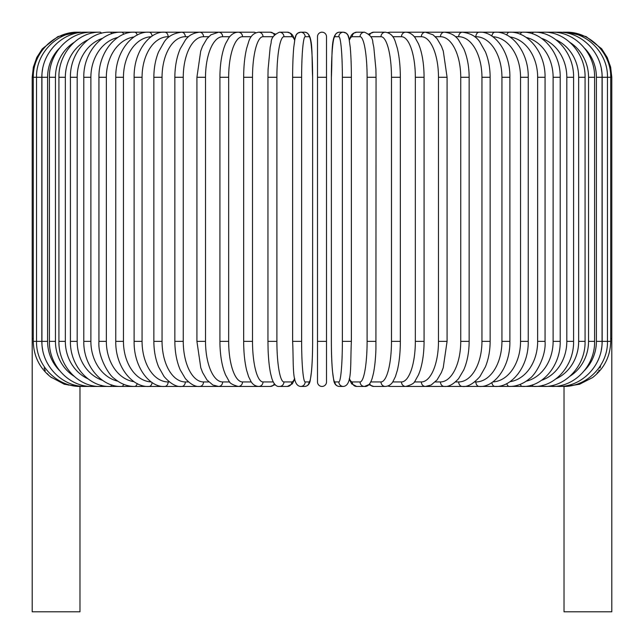 <?xml version="1.0" encoding="UTF-8"?>
<svg xmlns="http://www.w3.org/2000/svg" width="644" height="644" viewBox="0 0 644 644"><rect width="100%" height="100%" fill="white"/><g stroke="black" fill="none" stroke-linecap="round" stroke-linejoin="round"><path stroke-width="0.97" d="M326.508 381.94A4.508 4.508 0 0 1 322 386.448A4.508 4.508 0 0 1 317.492 381.94A4.508 4.508 0 0 0 322 386.448A4.508 4.508 0 0 0 326.508 381.94A4.508 4.508 0 0 1 322 386.448A4.508 4.508 0 0 1 317.492 381.94L317.492 36.708A4.508 4.508 0 0 1 322 32.2A4.508 4.508 0 0 1 326.508 36.708L326.508 381.94L326.508 341.376L317.492 341.376M42.665 69.005A40.564 39.944 90 0 0 41.828 77.272L32.2 77.272L32.2 338.68L33.287 338.68M79.977 386.448L79.977 611.8L32.2 611.8L32.2 338.68M44.042 368.03L45.273 370.735M47.076 373.431L48.791 375.323M50.618 376.941L64.328 384.243L78.198 386.448L237.62 386.448A4.508 4.081 90 0 0 237.886 386.44M68.192 385.048L69.19 385.023M326.508 36.708L326.508 77.272L326.508 36.708A4.508 4.508 0 0 0 322 32.2A4.508 4.508 0 0 0 317.492 36.708M610.713 338.68L611.8 338.68L611.8 611.8L564.023 611.8L564.023 386.448M601.335 349.644A40.564 39.944 -90 0 0 602.172 341.376L602.172 77.272L610.713 77.272L610.713 341.376C610.359 356.333 604.297 368.408 592.544 377.593L579.334 384.355M574.359 384.959L574.81 385.023M596.932 373.415L598.026 371.894M598.711 370.759L599.105 370.002M599.958 368.03L600.578 365.993M77.272 32.208L57.92 36.563L42.319 48.815L36.797 57.445L33.367 67.097L32.2 77.272M41.828 77.272L41.828 341.376L33.287 341.376C33.641 356.333 39.703 368.408 51.456 377.593M78.278 32.281L78.198 32.2C54.877 31.443 32.804 52.51 33.287 77.272L33.287 341.376M81.233 32.425A4.508 0.781 -90 0 0 80.991 32.2C57.3 31.572 35.927 53.122 36.531 77.272L36.531 341.376C35.927 365.526 57.3 387.076 80.991 386.448A4.508 0.781 90 0 0 81.233 386.223M41.828 341.376A40.564 39.944 90 0 0 42.665 349.644M41.924 77.272L47.592 77.272L47.592 341.376L41.924 341.376L41.924 77.272C41.337 53.033 62.412 31.556 85.612 32.2A4.508 1.167 -90 0 1 86.111 32.635M59.473 48.179A40.564 39.179 90 0 0 47.592 77.272M47.592 341.376A40.564 39.179 90 0 0 59.473 370.469M86.111 386.014A4.508 1.167 90 0 1 85.612 386.448C62.412 387.092 41.337 365.615 41.924 341.376M49.403 77.272L55.456 77.272L55.456 341.376L49.403 341.376L49.403 77.272C48.847 52.913 69.52 31.532 92.028 32.2L85.612 32.2M73.915 42.512A40.564 38.117 90 0 0 55.456 77.272M92.865 32.916A4.508 1.538 -90 0 0 92.028 32.2L100.198 32.2A4.508 1.908 -90 0 1 101.438 33.279M55.456 341.376A40.564 38.117 90 0 0 73.915 376.136M92.865 385.732A4.508 1.538 90 0 1 92.028 386.448C69.52 387.116 48.847 365.736 49.403 341.376M58.926 77.272L65.342 77.272L65.342 341.376L58.926 341.376L58.926 77.272C58.403 52.752 78.568 31.5 100.198 32.2M88.003 39.807A40.564 36.764 90 0 0 65.342 77.272M65.342 341.376A40.564 36.764 90 0 0 88.003 378.841M101.438 385.37A4.508 1.908 90 0 1 100.198 386.448C78.568 387.149 58.403 365.897 58.926 341.376M70.421 77.272L77.183 77.272L77.183 341.376L70.421 341.376L70.421 77.272C69.922 52.55 89.492 31.451 110.06 32.2A4.508 2.254 -90 0 1 111.75 33.73M102.525 38.31A40.564 35.13 90 0 0 77.183 77.272M77.183 341.376A40.564 35.13 90 0 0 102.525 380.338M111.75 384.919A4.508 2.254 90 0 1 110.06 386.448C89.492 387.205 69.922 366.098 70.421 341.376M83.792 77.272L90.885 77.272L90.885 341.376L83.792 341.376L83.792 77.272C83.326 52.309 102.203 31.379 121.531 32.2L110.06 32.2M117.828 37.441A40.564 33.23 90 0 0 90.885 77.272M123.72 34.317A4.508 2.584 -90 0 0 121.531 32.2L134.524 32.2A4.508 2.898 -90 0 1 137.228 35.074M90.885 341.376A40.564 33.23 90 0 0 117.828 381.208M123.72 384.339A4.508 2.584 90 0 1 121.531 386.448C102.203 387.269 83.326 366.347 83.792 341.376M98.943 77.272L106.349 77.272L106.349 341.376L98.943 341.376L98.943 77.272C98.492 52.019 116.588 31.282 134.524 32.2L148.949 32.2A4.508 3.188 -90 0 1 152.105 36.112M134.041 36.95A40.564 31.073 90 0 0 106.349 77.272M106.349 341.376A40.564 31.073 90 0 0 134.041 381.699M137.228 383.583A4.508 2.898 90 0 1 134.524 386.448C127.262 386.44 120.517 383.792 114.286 378.495C109.48 375.814 97.663 357.267 98.943 341.376M115.759 77.272L123.455 77.272L123.455 341.376L115.759 341.376L115.759 77.272C115.324 51.665 132.551 31.162 148.949 32.2L180.819 32.2M151.203 36.732A40.564 28.682 90 0 0 123.455 77.272M123.455 341.376A40.564 28.682 90 0 0 151.203 381.924M152.105 382.536A4.508 3.188 90 0 1 148.949 386.448C132.551 387.495 115.324 366.983 115.759 341.376M134.113 77.272L142.066 77.272L142.066 341.376L134.113 341.376L134.113 77.272C133.686 51.246 149.947 30.993 164.687 32.2A4.508 3.453 -90 0 1 168.14 36.708A40.564 26.074 90 0 0 142.066 77.272M169.332 36.708L168.14 36.708M142.066 341.376A40.564 26.074 90 0 0 168.14 381.94L169.332 381.94M168.14 381.94A4.508 3.453 90 0 1 164.687 386.448C149.947 387.656 133.686 367.41 134.113 341.376M153.86 77.272L162.055 77.272L162.055 341.376L153.86 341.376L153.86 77.272C153.9 67.91 155.486 59.425 158.601 51.81L164.172 41.981C167.762 36.442 173.582 33.182 181.632 32.2L164.687 32.2M188.547 36.708L185.319 36.708A40.564 23.265 90 0 0 162.055 77.272M185.319 36.708A4.508 3.695 -90 0 0 181.632 32.2L199.632 32.2A4.508 3.904 -90 0 1 203.536 36.708A40.564 20.278 90 0 0 183.258 77.272L183.258 341.376L174.846 341.376L174.846 77.272L183.258 77.272M162.055 341.376A40.564 23.265 90 0 0 185.319 381.94L188.547 381.94M185.319 381.94A4.508 3.695 90 0 1 181.632 386.448C176.4 387.116 170.539 383.808 164.043 376.515L158.617 366.887C155.494 359.263 153.9 350.763 153.86 341.376M208.728 36.708L203.536 36.708M183.258 341.376A40.564 20.278 90 0 0 203.536 381.94L208.728 381.94M203.536 381.94A4.508 3.904 90 0 1 199.632 386.448C195.293 386.907 190.535 384.283 185.351 378.575L180.264 369.946C176.722 361.727 174.918 352.212 174.846 341.376M196.919 77.272L205.517 77.272L205.517 341.376L196.919 341.376L196.919 77.272L200.711 51.109L202.57 46.199L206.949 38.704L210.942 34.808L218.574 32.2L199.632 32.2C193.369 32.86 188.652 35.444 185.464 39.928L180.248 48.735C176.722 56.946 174.918 66.453 174.846 77.272M229.699 36.708L222.655 36.708A40.564 17.147 90 0 0 205.517 77.272M222.655 36.708A4.508 4.081 -90 0 0 218.574 32.2L237.982 32.208L218.574 32.2M205.517 341.376A40.564 17.147 90 0 0 222.655 381.94L229.699 381.94M222.655 381.94A4.508 4.081 90 0 1 218.574 386.448L212.858 385.015L206.957 379.944L202.659 372.651L200.775 367.74L196.919 341.376M219.918 77.272L228.66 77.272L228.66 341.376L219.918 341.376L219.918 77.272C219.966 66.05 221.311 56.286 223.943 47.97L225.44 43.937L228.926 37.674C231.607 34.084 234.73 32.264 238.296 32.2A4.508 4.234 -90 0 1 242.53 36.708A40.564 13.87 90 0 0 228.66 77.272M251.281 36.708L242.53 36.708M228.66 341.376A40.564 13.87 90 0 0 242.53 381.94L251.281 381.94M255.797 32.78A4.508 4.234 -90 0 0 253.712 32.2L238.296 32.2M255.797 385.869A4.508 4.234 90 0 1 253.712 386.448L270.327 386.448A4.508 4.355 90 0 0 274.352 383.655M242.53 381.94A4.508 4.234 90 0 1 238.296 386.448L237.974 386.448M243.657 77.272L252.512 77.272L252.512 341.376L243.657 341.376L243.657 77.272C243.69 66.187 244.696 56.527 246.66 48.284L248.592 42.005C250.323 36.193 253.68 32.925 258.663 32.2A4.508 4.355 -90 0 1 263.01 36.708A40.564 10.497 90 0 0 252.512 77.272M273.281 36.708L263.01 36.708M252.512 341.376A40.564 10.497 90 0 0 263.01 381.94L273.281 381.94M274.352 34.993A4.508 4.355 -90 0 0 270.327 32.2L258.663 32.2L270.327 32.2L275.229 34.003M263.01 381.94A4.508 4.355 90 0 1 258.663 386.448C255.354 386.175 252.826 384.573 251.071 381.642L248.576 376.603L246.644 370.284C244.688 362.065 243.69 352.429 243.657 341.376M268.025 77.272L276.896 77.272L276.896 341.376L267.952 341.376L267.952 77.272L268.089 69.319L270.19 47.205L271.156 42.689C271.148 38.133 273.933 34.639 279.504 32.2A4.508 4.436 -90 0 1 283.94 36.708A40.564 7.044 90 0 0 276.896 77.272M294.646 40.242A40.564 7.044 90 0 0 291.764 36.708L283.94 36.708M276.896 341.376A40.564 7.044 90 0 0 283.94 381.94L291.764 381.94A40.564 7.044 90 0 0 294.646 378.406M291.764 36.708A4.508 4.436 -90 0 0 287.329 32.2L290.742 33.295L292.545 35.074L294.767 39.59L296.143 35.074L297.729 33.19L300.668 32.2A4.508 4.492 -90 0 1 305.159 36.708A40.564 3.534 90 0 0 301.625 77.272L301.625 341.376L292.626 341.376L292.626 77.272L301.625 77.272M291.764 381.94A4.508 4.436 90 0 1 287.329 386.448L292.32 383.864L294.767 379.066M283.94 381.94A4.508 4.436 90 0 1 279.504 386.448L287.329 386.448M301.625 341.376A40.564 3.534 90 0 0 305.159 381.94L309.088 381.94A40.564 3.534 90 0 0 312.622 341.376L312.622 77.272A40.564 3.534 90 0 0 309.088 36.708L305.159 36.708M309.088 36.708A4.508 4.492 -90 0 0 304.596 32.2L300.668 32.2C297.496 32.466 295.612 34.526 295.016 38.374L293.753 47.366C293.02 55.617 292.642 65.583 292.626 77.272L292.626 341.376C293.833 365.639 291.531 385.611 300.668 386.448L304.596 386.448A4.508 4.492 90 0 0 309.088 381.94M312.638 341.376C312.622 353.065 312.251 363.031 311.511 371.282L310.255 380.274C309.659 384.122 307.776 386.183 304.596 386.448C307.776 386.183 309.659 384.122 310.255 380.274L311.511 371.282C312.251 363.031 312.622 353.065 312.638 341.376L312.622 77.272C311.43 53.009 313.733 33.037 304.596 32.2M305.159 381.94A4.508 4.492 90 0 1 300.668 386.448M317.492 77.272L326.508 77.272M342.375 77.272L351.374 77.272L351.374 341.376L342.375 341.376L342.375 77.272A40.564 3.534 -90 0 0 338.841 36.708L334.912 36.708A40.564 3.534 -90 0 0 331.378 77.272L331.378 341.376A40.564 3.534 -90 0 0 334.912 381.94L338.841 381.94A40.564 3.534 -90 0 0 342.375 341.376M338.841 381.94A4.508 4.492 -90 0 0 343.333 386.448C352.469 385.611 350.167 365.639 351.374 341.376L351.374 77.272C351.358 65.583 350.98 55.617 350.247 47.366L348.984 38.374C348.388 34.526 346.504 32.466 343.333 32.2A4.508 4.492 90 0 0 338.841 36.708M349.354 378.406A40.564 7.044 -90 0 0 352.236 381.94L360.06 381.94A40.564 7.044 -90 0 0 367.104 341.376L367.104 77.272L376.048 77.272L375.911 69.319L373.81 47.205L372.844 42.689C372.852 38.133 370.067 34.639 364.496 32.2A4.508 4.436 90 0 0 360.06 36.708L352.236 36.708A4.508 4.436 90 0 1 356.671 32.2L353.258 33.295L351.455 35.074L349.233 39.59L347.857 35.074L346.271 33.19L343.333 32.2L339.404 32.2A4.508 4.492 90 0 0 334.912 36.708M343.333 386.448L339.404 386.448C336.224 386.183 334.341 384.122 333.745 380.274L332.489 371.282C331.749 363.031 331.378 353.065 331.362 341.376L331.378 77.272C332.57 53.009 330.267 33.037 339.404 32.2M331.362 341.376C331.378 353.065 331.749 363.031 332.489 371.282L333.745 380.274C334.341 384.122 336.224 386.183 339.404 386.448A4.508 4.492 -90 0 1 334.912 381.94M367.104 77.272A40.564 7.044 -90 0 0 360.06 36.708M352.236 36.708A40.564 7.044 -90 0 0 349.354 40.242M375.975 341.376L367.104 341.376M349.233 379.066L351.68 383.864L356.671 386.448A4.508 4.436 -90 0 1 352.236 381.94M356.671 386.448L364.496 386.448A4.508 4.436 -90 0 1 360.06 381.94M370.719 381.94L380.99 381.94A40.564 10.497 -90 0 0 391.488 341.376L391.488 77.272L400.343 77.272C400.31 66.187 399.304 56.527 397.34 48.284L395.408 42.005C393.677 36.193 390.32 32.925 385.337 32.2A4.508 4.355 90 0 0 380.99 36.708L370.719 36.708M391.488 77.272A40.564 10.497 -90 0 0 380.99 36.708M400.343 77.272L400.343 341.376L391.488 341.376M368.771 34.003L373.673 32.2L385.337 32.2L373.673 32.2A4.508 4.355 90 0 0 369.648 34.993M376.048 77.272L375.919 349.281C375.573 359.022 374.728 367.152 373.375 373.665L372.16 378.382C370.292 384.146 367.74 386.835 364.496 386.448L368.771 384.653L373.673 386.448A4.508 4.355 -90 0 1 369.648 383.655M373.673 386.448L385.337 386.448A4.508 4.355 -90 0 1 380.99 381.94M392.719 381.94L401.47 381.94A40.564 13.87 -90 0 0 415.34 341.376L415.34 77.272L424.082 77.272C424.034 66.05 422.689 56.286 420.057 47.97L418.56 43.937L415.074 37.674C412.393 34.084 409.27 32.264 405.704 32.2A4.508 4.234 90 0 0 401.47 36.708L392.719 36.708M415.34 77.272A40.564 13.87 -90 0 0 401.47 36.708M424.082 77.272L424.082 341.376L415.34 341.376M405.704 32.2L390.288 32.2A4.508 4.234 90 0 0 388.203 32.78M387.656 386.07L390.288 386.448A4.508 4.234 -90 0 1 388.203 385.869M390.288 386.448L405.704 386.448A4.508 4.234 -90 0 1 401.47 381.94M414.301 381.94L421.345 381.94A40.564 17.147 -90 0 0 438.484 341.376L438.484 77.272L447.081 77.272L443.289 51.109L441.43 46.199L437.051 38.704L433.058 34.808L425.426 32.2A4.508 4.081 90 0 0 421.345 36.708L414.301 36.708M438.484 77.272A40.564 17.147 -90 0 0 421.345 36.708M447.081 77.272L447.081 341.376L438.484 341.376M406.018 32.208L425.426 32.2L406.38 32.2A4.508 4.081 90 0 0 406.114 32.208M424.082 341.376C424.034 352.526 422.706 362.25 420.105 370.533L418.608 374.599L415.106 380.934C414.406 383.156 411.274 384.991 405.704 386.448L406.38 386.448A4.508 4.081 -90 0 1 406.114 386.44M565.722 386.368L425.426 386.448A4.508 4.081 -90 0 1 421.345 381.94M435.272 381.94L440.464 381.94A40.564 20.278 -90 0 0 460.742 341.376L460.742 77.272L469.154 77.272C469.082 66.453 467.278 56.946 463.752 48.735L458.536 39.928C455.348 35.444 450.631 32.86 444.368 32.2A4.508 3.904 90 0 0 440.464 36.708L435.272 36.708M460.742 77.272A40.564 20.278 -90 0 0 440.464 36.708M469.154 77.272L469.154 341.376L460.742 341.376M469.154 341.376C469.082 352.212 467.278 361.727 463.736 369.946L458.649 378.575C453.465 384.283 448.707 386.907 444.368 386.448A4.508 3.904 -90 0 1 440.464 381.94M455.453 381.94L458.681 381.94A40.564 23.265 -90 0 0 481.945 341.376L481.945 77.272L490.14 77.272C490.1 67.91 488.514 59.425 485.399 51.81L479.828 41.981C476.238 36.442 470.418 33.182 462.368 32.2A4.508 3.695 90 0 0 458.681 36.708L455.453 36.708M481.945 77.272A40.564 23.265 -90 0 0 458.681 36.708M490.14 77.272L490.14 341.376L481.945 341.376M490.14 341.376C490.1 350.763 488.506 359.263 485.383 366.887L479.957 376.515C473.461 383.808 467.6 387.116 462.368 386.448A4.508 3.695 -90 0 1 458.681 381.94M474.668 381.94L475.86 381.94A40.564 26.074 -90 0 0 501.934 341.376L501.934 77.272L509.887 77.272C510.314 51.246 494.053 30.993 479.313 32.2A4.508 3.453 90 0 0 475.86 36.708L474.668 36.708M501.934 77.272A40.564 26.074 -90 0 0 475.86 36.708M509.887 77.272L509.887 341.376L501.934 341.376M509.887 341.376C510.314 367.41 494.053 387.656 479.313 386.448A4.508 3.453 -90 0 1 475.86 381.94M492.797 381.924A40.564 28.682 -90 0 0 520.545 341.376L520.545 77.272L528.241 77.272C528.676 51.665 511.449 31.162 495.051 32.2A4.508 3.188 90 0 0 491.895 36.112M520.545 77.272A40.564 28.682 -90 0 0 492.797 36.732M528.241 77.272L528.241 341.376L520.545 341.376M528.241 341.376C528.676 366.983 511.449 387.495 495.051 386.448A4.508 3.188 -90 0 1 491.895 382.536M509.959 381.699A40.564 31.073 -90 0 0 537.651 341.376L537.651 77.272L545.057 77.272C545.508 52.019 527.412 31.282 509.476 32.2A4.508 2.898 90 0 0 506.772 35.074M537.651 77.272A40.564 31.073 -90 0 0 509.959 36.95M545.057 77.272L545.057 341.376L537.651 341.376M545.057 341.376C546.337 357.267 534.52 375.814 529.714 378.495C523.483 383.792 516.738 386.44 509.476 386.448A4.508 2.898 -90 0 1 506.772 383.583M526.172 381.208A40.564 33.23 -90 0 0 553.115 341.376L553.115 77.272L560.208 77.272C560.674 52.309 541.797 31.379 522.469 32.2A4.508 2.584 90 0 0 520.28 34.317M553.115 77.272A40.564 33.23 -90 0 0 526.172 37.441M560.208 77.272L560.208 341.376L553.115 341.376M560.208 341.376C560.674 366.347 541.797 387.269 522.469 386.448A4.508 2.584 -90 0 1 520.28 384.339M541.475 380.338A40.564 35.13 -90 0 0 566.817 341.376L566.817 77.272L573.579 77.272C574.078 52.55 554.508 31.451 533.94 32.2A4.508 2.254 90 0 0 532.25 33.73M566.817 77.272A40.564 35.13 -90 0 0 541.475 38.31M573.579 77.272L573.579 341.376L566.817 341.376M573.579 341.376C574.078 366.098 554.508 387.205 533.94 386.448A4.508 2.254 -90 0 1 532.25 384.919M555.997 378.841A40.564 36.764 -90 0 0 578.658 341.376L578.658 77.272L585.074 77.272C585.597 52.752 565.432 31.5 543.802 32.2A4.508 1.908 90 0 0 542.562 33.279M578.658 77.272A40.564 36.764 -90 0 0 555.997 39.807M585.074 77.272L585.074 341.376L578.658 341.376M585.074 341.376C585.597 365.897 565.432 387.149 543.802 386.448A4.508 1.908 -90 0 1 542.562 385.37M570.085 376.136A40.564 38.117 -90 0 0 588.544 341.376L588.544 77.272L594.597 77.272C595.153 52.913 574.48 31.532 551.972 32.2A4.508 1.538 90 0 0 551.135 32.916M588.544 77.272A40.564 38.117 -90 0 0 570.085 42.512M594.597 77.272L594.597 341.376L588.544 341.376M594.597 341.376C595.153 365.736 574.48 387.116 551.972 386.448A4.508 1.538 -90 0 1 551.135 385.732M584.527 370.469A40.564 39.179 -90 0 0 596.408 341.376L596.408 77.272L602.076 77.272C602.663 53.033 581.588 31.556 558.388 32.2A4.508 1.167 90 0 0 557.889 32.635M596.408 77.272A40.564 39.179 -90 0 0 584.527 48.179M602.076 77.272L602.076 341.376L596.408 341.376M602.076 341.376C602.663 365.615 581.588 387.092 558.388 386.448A4.508 1.167 -90 0 1 557.889 386.014M610.713 341.376L607.469 341.376L607.469 77.272C608.073 53.122 586.7 31.572 563.009 32.2A4.508 0.781 90 0 0 562.767 32.425M602.172 77.272A40.564 39.944 -90 0 0 601.335 69.005M562.767 386.223A4.508 0.781 -90 0 0 563.009 386.448C586.7 387.076 608.073 365.526 607.469 341.376L602.172 341.376M566.728 32.2L586.08 36.563L601.681 48.815L607.203 57.445L610.633 67.097L611.8 77.272L611.8 338.68M611.8 77.272L610.713 77.272C611.196 52.51 589.123 31.443 565.802 32.2L565.722 32.281M219.918 341.376C219.966 352.526 221.294 362.25 223.895 370.533L225.392 374.599L228.894 380.934C229.594 383.156 232.726 384.991 238.296 386.448L253.712 386.448M275.229 384.653L270.327 386.448M294.767 39.59L292.545 35.074L290.742 33.295L287.329 32.2L279.504 32.2M279.504 386.448C276.26 386.835 273.708 384.146 271.84 378.382L270.625 373.665C269.273 367.152 268.427 359.022 268.081 349.281L267.952 341.376M356.671 32.2L364.496 32.2M385.337 386.448C388.646 386.175 391.174 384.573 392.929 381.642L395.424 376.603L397.356 370.284C399.312 362.065 400.31 352.429 400.343 341.376M390.288 32.2L387.656 32.578L390.288 32.2M447.081 341.376L443.225 367.74L441.341 372.651L437.043 379.944L431.142 385.015L425.426 386.448L406.026 386.448M421.828 32.2L479.313 32.2M463.181 32.2L558.388 32.2M533.94 32.2L543.802 32.2M565.802 386.448L579.672 384.243"/></g></svg>

